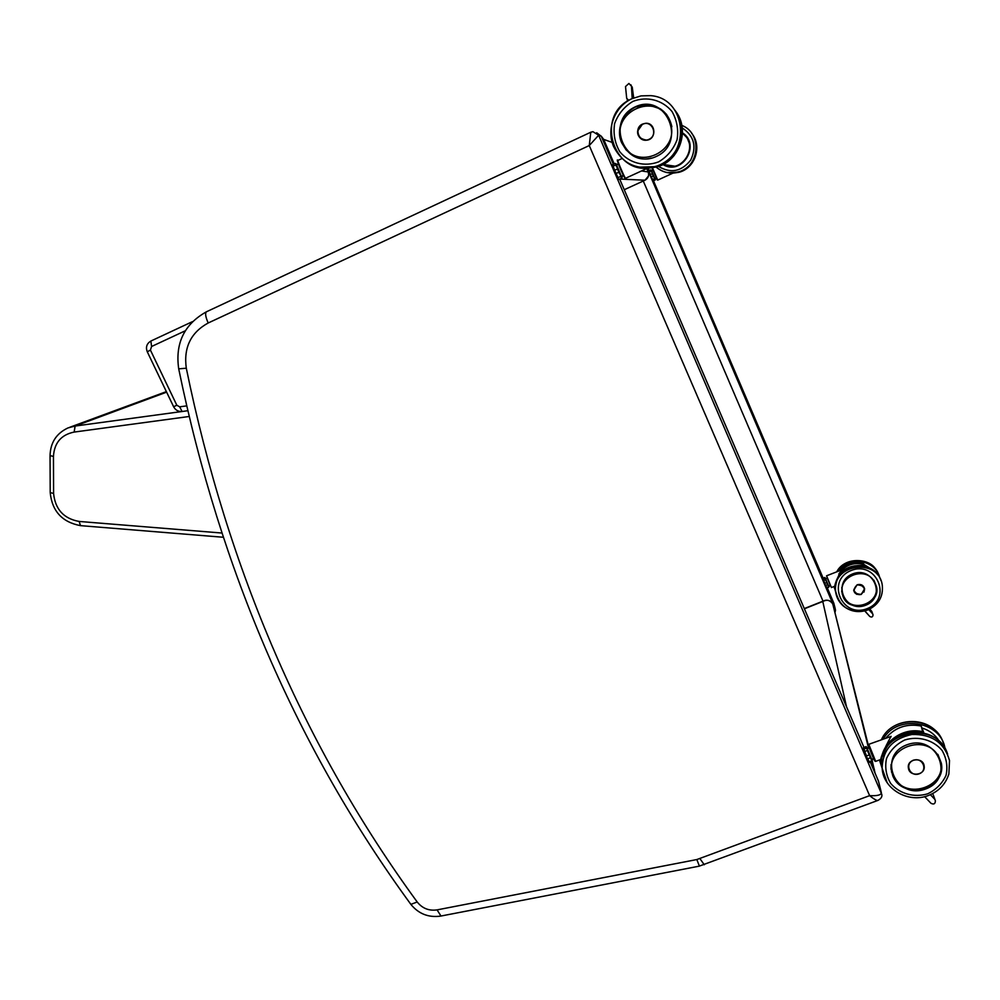 <?xml version="1.0" encoding="UTF-8"?>
<svg xmlns="http://www.w3.org/2000/svg" width="1000" height="1000" viewBox="0 0 1000 1000"><rect width="100%" height="100%" fill="white"/><g stroke="black" fill="none" stroke-linecap="round" stroke-linejoin="round"><path stroke-width="1.5" d="M833.737 602.975L834.075 604.212M827.425 588.188L833.8 603.112L835.225 608.787L834.538 609.562M596.675 132.762L601.312 136.325M178.713 368.85L186.3 368.212C183.475 347.65 190.775 332.575 208.188 322.987C205.525 316.9 204.95 313.163 206.475 311.762L590.788 132.225L592.95 131.688L590.788 132.225L589.263 145.55L598.65 135.238L601.263 136.225L613.337 164.312M878.288 780.688L878.85 782.638M870.275 762.05L878.475 781.112L881.375 792.688C881.213 795.025 877.288 796.012 869.625 795.65C873.462 798.775 876.137 800.387 877.65 800.512L878.125 800.35M833.713 606.237L834.3 608.612M824.463 600.575L822.775 601.487C827.237 599.275 830.588 600.163 832.825 604.175L869.062 748.25M872.688 767.663L873.175 766.825L870.812 763.288M873.95 770.6L874.4 769.675L871.838 761.475M875.138 773.363L872.312 761.3M871.85 611.562L869.85 609.038L872.8 614.125M871.825 611.538L873.025 614.812C872.85 617.025 871.75 617.575 869.762 616.45L865.337 611.6M864.862 610.9L869.762 616.45M838.05 577.725C843.913 568.162 852.537 564.263 863.925 566.025L863.188 562.788L864.575 566.3M863.15 562.775L863.188 562.788C853.75 561.025 845.85 563.638 839.5 570.625C845.837 563.625 853.725 561.013 863.175 562.775M831.438 587.55L834.9 586.163C834.25 584.6 839.963 572 842.125 569.75L826.562 575.8L831.438 587.55L826.55 575.8M856.688 594.338L853.688 590.262C856.462 583.15 860.113 582.675 864.625 588.825L864.013 592.05M826.975 582.575L824.9 583.362L823.7 580.375L825.525 579.65L828.637 586.975L826.825 587.7L825.788 585.45L827.8 584.5L824.975 578.175L823.162 578.9L822.987 578.188L824.812 577.463L825.3 578.3L824.812 577.463M829.013 586.812L827.163 588.3L826.538 587.65L827.163 588.3M827.113 578.612L825.288 578.112L828.975 586.862L829.85 585.163M824.7 583.488L825.525 585.425M655.238 179.363L653.188 180.8L655.2 180.012M655.337 179.675L654.463 178.8L652.613 179.65L651.325 176.8L653.175 175.963L654.638 178.55L652.225 173.725L650.375 174.575L649.262 171.788L651.112 170.938L652.5 173.713L650.738 169.875L648.888 170.725L649.1 172.037L648.888 170.725M651.413 170.987L650.738 169.875M653.112 170.787L651.25 170.212L655.188 179.475L656.05 177.638M650.188 174.762L653.363 180.85M651.075 176.838L653.288 180.875M933.225 794.75L935.05 799.812M933.188 794.712L935.387 800.837C935.263 803.888 933.787 804.712 930.975 803.288L930.212 802.487M882.6 756.225C888.888 737.825 902.312 729.912 922.887 732.487L921.188 726.038L924.087 733.375M921.087 726.025L921.188 726.038C907 723.35 895.325 727.25 886.188 737.738M875.738 761.35L880.837 759.438C880.438 756.762 888.6 740.35 891.15 736.363L868.775 744.312L875.662 761.388C874.525 760.125 876.225 764.625 871.275 753.188C866.675 741.375 868.787 745.575 868.7 744.338M910.825 772.412L908.363 767.812C906.888 758.512 923.238 756.625 924.15 766L924.038 768.538M869.488 754.825L866.513 755.938L864.737 751.462L867.362 750.475L871.8 760.825L869.175 761.8L867.763 758.875L870.65 757.537L866.525 748.112L863.9 749.1L863.55 747.6L866.162 746.612L866.975 748.275L866.162 746.612M872.225 760.212L872.2 761.375L869.525 762.337L866.2 756.062L868.737 761.65M869.412 748.375L866.9 747.788L872.163 760.325L873.35 758.025M863.337 747.925L864.737 751.462L863.562 747.6M868.787 761.712L869.575 762.362M632.938 98.25L632.975 97.475L633.062 98.2M627.812 99.975L628.513 100.525M632.2 98.575L631.45 86.175L628.913 83.462L625.513 86.55L626.7 98.375L628.812 100.35M631.45 86.175L630.962 84.862M676.812 149.225L677.15 149.975L676.587 149.613M638.263 135.287C636.688 128.688 639.163 124.688 645.7 123.287C655.863 122.5 656.825 139.338 646.7 140.188C642.812 140.45 640 138.812 638.263 135.287M621.975 177.125L621.938 178.162L618.913 179.3L621.938 178.162M622.125 177.662L621.6 178.075L620.7 176.4L618.013 177.638L616.075 173.487L618.763 172.25L620.962 176.025L617.375 169L614.688 170.238L613.1 166.188L615.788 164.95L617.788 168.975L615.312 163.4L612.625 164.638L612.875 166.525L612.625 164.638M616.237 165.025L615.312 163.4M618.663 164.713L616.125 163.938L621.862 177.387L623.038 174.838M612.875 166.525L616.075 173.487L612.413 164.938M615.712 173.538L614.412 170.5M617.625 177.613L618.525 179.237M648.162 168.263L649.163 170.6M653.512 180.787L823.138 578.125M647.163 168.363L835.512 610.037M643.275 181.012L823.012 601.138M592.95 131.688L598.65 135.238L881.775 794.375M619.725 179.175L863.988 747.425M208.188 322.987L589.263 145.55L869.625 795.65L696.825 859.55L437.05 909.887C428.975 911.038 422.362 908.413 417.2 901.988L410.875 904.375C297.838 749.737 220.463 571.287 178.738 369.025C175 343.288 184.25 324.212 206.475 311.762L206.688 311.688M699.975 858.675L704.262 864.762M696.825 859.55L699.412 866.125M437.05 909.887L441 916.012M881.762 794.3C882.387 796.775 881.012 798.838 877.65 800.512L699.163 866.175L440.4 916.137C428.387 917.712 418.55 913.8 410.875 904.375L410.4 903.725M417.2 901.988C304.688 747.837 227.725 569.913 186.3 368.212M832.812 604.138L868.512 748.05M804.4 608.787L822.775 601.487L846.525 706.8M873.775 770.175L874.25 769.338M181.8 411.538L75.138 426.05L74.162 432.075L189 416.512M50.05 455.375L50.05 455.637C50.412 442.6 56.413 433.363 68.05 427.9L75.062 426.062L166.625 392.163L75.062 426.062L74.162 432.075M50.213 492.325L50.05 455.637L53.45 456.388C54.325 442.875 61.188 434.775 74.05 432.088M80.9 525.675L80.512 525.638C62.175 522.188 52.075 511.175 50.213 492.612L53.587 493.425L53.45 456.388M223 537.238L80.512 525.638L79.162 521.45C63.712 518.65 55.188 509.3 53.587 493.425M221.612 533.013L79.162 521.45M147.287 351.8L150.425 350.087L151.575 346.5L150.887 341.037L192.413 321.662M151.575 346.5L185.263 330.8M614.225 163.9L603.7 139.388L602.737 139.662M612.15 142.413L603.7 139.388L601.2 136.088M619.95 179.075L644.975 180.225L624.263 189.725L644.987 180.225L648.475 176.025M186.562 405.9L179.675 406.838L182.113 411.512L187.662 410.737L182.113 411.512C178.275 411.712 175.45 410.125 173.625 406.75L176.825 405.238L150.425 350.087M179.675 406.838L176.825 405.238M646.725 168.562L648.162 171.95C649.3 175.562 648.238 178.325 644.975 180.225M648.162 171.95L641.525 170.95M838.8 574.1C844.65 565.425 852.837 562.137 863.337 564.237M863.812 564.375L873.763 570.7M879.762 577.9C876.05 559.675 847.938 555.25 837.913 571.25M834.188 586.45L835.475 591.4L834.188 586.45M834.6 588.625L834.1 586.487M875.812 569.462C869.412 557.762 844.425 556.788 836.8 571.7C845.575 555.337 873.438 557.537 878.838 575.062M872.562 613.737L868.75 609.55M864.45 566.275L864.188 565.612C846.338 564.275 836.688 572.125 835.25 589.188L835.425 591.038M827.5 578.612L830.113 584.888M857.113 584.775L853.713 590.275C858.225 596.562 861.862 596.087 864.613 588.85C863.512 585.175 861.012 583.812 857.113 584.775M857.15 584.862C864.875 585.525 866.225 588.713 861.2 594.412C853.487 593.763 852.138 590.575 857.15 584.862M843.875 597.163L842.175 594.012M876.525 586.65C877.35 595.15 873.75 601.287 865.725 605.075C852.812 608.112 844.8 603.488 841.663 591.213M865.775 605.2C886.688 597.175 873.35 565.487 852.525 573.962C831.663 582.15 845.075 613.575 865.775 605.2M867.212 608.612C842 618.8 825.638 580.525 851.075 570.538C876.475 560.175 892.738 598.837 867.212 608.612M867.8 609.888C878.675 604.75 883.487 596.438 882.237 584.925C878.4 557.6 832.15 563.787 835.575 591.025C839.625 607.65 850.375 613.925 867.8 609.888M836.112 594.388L835.337 590.112C832.062 565 873.512 556.275 880.987 580.662M841.75 587.513L842.887 595.962C849.575 614.05 880.6 605.487 876.488 586.587L873.938 580.25M843.275 595.913C834.912 576.8 867.1 563.925 875.113 583.275C883.363 602.487 851.237 615.125 843.275 595.913M825.8 579.65L825.3 578.3M828.8 586.7L827.8 584.5M675.612 166.287L663.05 164.45M662.925 164.513C681.725 176.425 701.375 144.863 682.475 132.825M682.212 127.888C694.163 135.963 696.988 146.7 690.7 160.1C681.513 171.612 670.775 173.713 658.475 166.412M691.688 133.312C701.95 146.363 694.225 168.275 678.162 172.138L667.138 172.55M695.037 155.988C691.988 164.213 686.363 169.587 678.162 172.138L678.037 172.113C670.525 174.338 663.213 172.675 656.137 167.125C662.55 172.475 669.862 174.137 678.037 172.113C699.688 167.237 702.588 133.112 681.825 125.425M678.425 172.062L678.587 172.113C684.912 170.238 689.8 166.425 693.238 160.637C689.8 166.425 684.912 170.238 678.587 172.113L674.438 172.862M652.4 167.9L657.738 180.1L652.487 167.887M652.275 168.45L657.163 179.85M692.225 134.05C702.337 146.925 694.737 168.512 678.9 172.312L672.862 173.175M691.9 163.337L687.938 167.537L683.15 170.675L672.925 173.15L678.775 172.288C694.775 168.45 702.35 146.537 691.95 133.688M689.825 144.637L687.288 138.075L682.475 133.025M682.463 133.525C700.25 145.312 681.575 175.275 663.487 164.225M685.625 135.85L686.663 137.1M655.175 179.613L654.638 178.55M653.388 175.775L652.5 173.713M921.963 728C929.737 730.45 935.588 735.025 939.525 741.737M945 748.538C941.112 720.938 897.038 714.05 883.45 738.775M879.737 760.9L881.375 765.9M881.587 739.475C892.463 714.45 935.562 716.562 943.213 742.688M934.7 799.225L930.375 794.688M923.838 733.312L923.263 731.862C902 726.112 879.112 744.1 881.375 764.45L881.725 767.225M922.887 732.487L923.15 733.15M881.612 766.538L879.912 759.788M874.925 760.562L874.562 759.4M869.3 746.513C865.413 738.587 874.075 760.875 874.963 761.075M913.35 760.175C909.875 761.712 908.225 764.275 908.4 767.837C909.112 777.412 925.825 775.512 924.137 766.038C922.588 760.85 918.988 758.888 913.35 760.175M913.413 760.312C922.613 756.8 928.413 770.462 919.163 773.825C909.975 777.312 904.163 763.7 913.413 760.312M893.012 774.9L891.438 771.825M941.35 763.1C942.438 775.075 937.175 783.637 925.537 788.8C906.912 792.812 895.387 786.175 890.975 768.875M925.625 788.988C955.913 778.125 937 733.263 906.825 744.837C876.637 756 895.7 800.35 925.625 788.988M927.675 793.812C914.075 797.887 899.5 793.787 890.662 783.413C886.125 775.625 884.725 767.362 886.488 758.625C890.2 750.4 896.287 744.188 904.75 739.975C918.413 735.775 933.138 739.887 942.025 750.375C946.562 758.238 947.9 766.55 946.062 775.312C942.262 783.5 936.137 789.675 927.675 793.812M882.825 772.688L882.138 768.225C883.125 789 908.25 803.587 928.438 795.475C938.8 791.338 945.612 784.175 948.875 773.988L949.513 760.5C944.325 742.663 931.8 734 911.925 734.488C892.588 738.6 882.663 749.85 882.138 768.225L887.138 782.65M942.062 744.438C923.35 719.9 877.837 736.462 881.637 766.338C877.075 730.85 937.412 719.45 947.625 754.175M891.038 764.488L890.987 768.775L892.7 775.562C902.163 801.075 947 789.675 941.287 763.012L937.862 754.325M893.288 775.562C881.363 748.575 927.975 730.975 939.362 758.375C951.05 785.575 904.575 802.688 893.288 775.562M867.75 750.462L866.975 748.275M872.025 760.413L870.65 757.537M864.475 751.7L863.688 749.45M651.112 158.05C621.625 166.238 606.763 118.925 635.3 107.025L647.987 104.612M635.225 106.862C604.275 121.125 625.675 170.912 656.325 156.45C687.412 142.537 666.15 92.137 635.225 106.862M632.9 101.4C646.925 95.938 662.387 99.9 671.988 111.475C676.975 120.237 678.675 129.675 677.062 139.8C673.425 149.362 667.275 156.713 658.637 161.85C644.65 167.188 629.375 163.212 619.825 151.788C614.825 143.112 613.088 133.737 614.6 123.65C618.15 114.062 624.25 106.65 632.9 101.4M648.35 104.963L660.675 108.963M674.538 109.75C689.625 128.887 678.388 161.012 654.963 166.65L638.6 167.188M650.588 95.638L641.038 95.875L631.862 98.737C592.775 115.188 614.862 179.725 654.712 166.588C691.263 158.412 688.125 98.138 650.588 95.638L641.038 95.887L631.862 98.737C614.312 106.788 606.087 129.6 613.688 146.738C622.55 163.525 636.225 170.138 654.712 166.588L654.963 166.65C662.1 164.587 668.1 160.662 672.962 154.863M627.238 99.488L627.438 101.213L627.238 99.488M632.212 86.938L633.688 97.938M626.15 92.938L626.225 93.688L626.15 92.938M626.375 95.175L626.45 95.95L626.375 95.175M626.6 97.413L626.663 98.162L626.6 97.413M677.15 149.975C672.175 158.4 665.1 163.962 655.938 166.675L648.175 167.9M617.875 160.438C616.55 158.725 617.413 161.65 620.5 169.213C624.3 177.638 625.988 180.662 625.575 178.275L625.562 178.287C625.037 178.713 617.087 160.238 617.875 160.438L621.938 158.575M617.55 161.35L624.712 177.938M646.737 140.175L646.688 140.15C640.2 139.037 637.188 136.012 637.638 131.062L642.55 124.075C634.05 127.55 637.725 141.725 646.688 140.15C656.787 139.312 655.812 122.525 645.688 123.312L642.55 124.075L645.688 123.312M642.588 124.188C652.013 119.712 658.525 135.05 649.038 139.338C639.637 143.787 633.112 128.5 642.588 124.188M666.8 114.787L666.137 113.938M660.062 109.375L662 110.475M675.688 111.337C690.45 130.062 679.45 161.5 656.525 167.013L647.362 168.275M674.25 155.363C669.475 161.1 663.562 164.988 656.525 167.013L656.275 166.962C679.55 161.375 690.462 129.25 675.113 110.55M671.875 126.7C668.875 113.725 660.925 106.412 648.012 104.725C628.95 102.788 613.475 125.525 621.775 142.975L626.125 149.925L632.362 155.137M622.275 142.7C608.913 112.425 656.7 89.975 669.513 120.775C682.625 151.312 634.963 173.162 622.275 142.7M621.788 177.575L620.962 176.025M619.075 171.975L617.788 168.975M835.15 612L835.5 609.938M824.388 600.6L824.3 600.638C827.163 599.55 829.875 600.462 832.425 603.362M823.838 600.812L804.3 608.575M69.725 427.287L166.363 391.625M173.625 406.75L147.25 351.737C145.538 347.125 146.75 343.562 150.887 341.037L192.438 321.65M864.825 610.913L865.35 611.613M853.688 590.175L853.713 590.275C854.4 593.55 856.888 594.963 861.175 594.487L864.613 588.85M882.237 584.925C883.5 596.487 878.688 604.825 867.812 609.95C858.85 613.025 850.688 611.725 843.337 606.038C838.763 602 836.175 597 835.575 591.025L835.337 590.112C834.05 581.475 838.825 573.938 849.675 567.5C861.5 563.862 870.925 566.362 877.925 574.975M876.488 586.587C881.35 604.888 848.288 614.237 842.887 595.975L841.65 591.062M827.062 588.312L826.538 587.65M823.012 579.163L823.512 580.55M657.738 180.1L673.325 172.963M649.087 172.025L648.737 170.975M652.337 179.638L652.9 180.738M879.525 759.925L881.325 765.763M881.488 739.513C890.625 718.787 923.75 715 937.85 733.25M924.613 796.637L930.975 803.288M926.287 798.388L926.912 799.05M880.125 759.7L881.725 767.2M886.15 737.75C895.275 727.25 906.938 723.337 921.137 726.012M908.35 767.688L908.4 767.837C909.112 777.412 925.837 775.525 924.137 766.038M941.287 763.012C946.988 789.725 902.225 801.112 892.712 775.588L890.962 768.662M868.812 761.75L869.525 762.337L872.375 761.225M867.387 758.812L866.2 756.062M883.2 753.962L882.35 754.287M625.513 86.55L626.7 98.375M676.2 151.562C671.213 159.15 664.45 164.188 655.938 166.675L655.35 166.537M625.575 178.275L648.325 167.825M656.275 166.962L647.487 168.212M632.775 155.387L626.287 150.1L621.775 142.963C613.488 125.525 628.95 102.788 648.012 104.725"/></g></svg>

